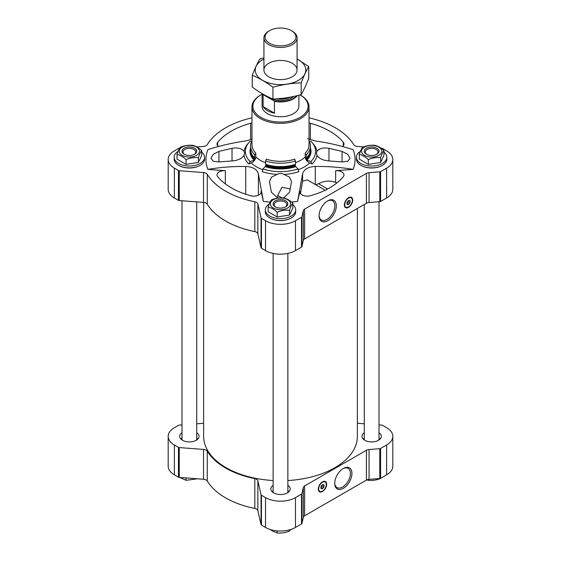 <?xml version="1.0" encoding="UTF-8"?>
<svg xmlns="http://www.w3.org/2000/svg" width="561" height="561" viewBox="0 0 561 561"><rect width="100%" height="100%" fill="white"/><g stroke="black" fill="none" stroke-linecap="round" stroke-linejoin="round"><path stroke-width="0.84" d="M322.351 484.879A1.592 0.919 -60 0 1 322.414 485.062L321.712 485.461M181.995 424.908L179.268 425.119A1.381 0.799 0 0 0 178.468 425.343L174.387 427.699A21.178 12.223 0 0 0 168.188 436.346L168.188 466.191A21.178 12.223 0 0 0 174.387 474.83L178.468 477.187A1.381 0.799 0 0 0 179.268 477.418L203.517 479.262A4.6 2.658 0 0 1 207.261 481.015A77.607 44.81 0 0 0 254.82 508.469A4.6 2.658 0 0 1 257.864 510.636L261.054 524.633A1.381 0.799 0 0 0 261.447 525.096L265.528 527.452A21.178 12.223 0 0 0 295.472 527.452L301.509 523.967A1.381 0.799 0 0 0 301.902 523.511L303.312 517.312A4.6 2.658 0 0 1 304.623 515.783L366.396 480.118A4.6 2.658 0 0 1 369.054 479.36L379.783 478.54A1.381 0.799 0 0 0 380.575 478.316L386.613 474.83A21.178 12.223 0 0 0 392.812 466.191L392.812 436.346A21.178 12.223 0 0 0 386.613 427.699L382.532 425.343A1.381 0.799 0 0 0 381.732 425.119L379.005 424.908M181.995 432.734A9.67 5.582 0 0 0 179.695 436.346A9.67 5.582 0 0 0 182.528 440.294A9.67 5.582 0 0 0 193.061 441.5A9.67 5.582 0 0 0 199.029 436.346A9.67 5.582 0 0 0 196.729 432.734M197.816 439.053A9.67 5.582 0 0 0 196.729 438.141M181.995 438.141A9.67 5.582 0 0 0 180.908 439.053M364.271 432.734A9.67 5.582 0 0 0 361.971 436.346A9.67 5.582 0 0 0 364.804 440.294A9.67 5.582 0 0 0 375.337 441.5A9.67 5.582 0 0 0 381.305 436.346A9.67 5.582 0 0 0 379.005 432.734M380.092 439.053A9.67 5.582 0 0 0 379.005 438.141M364.271 438.141A9.67 5.582 0 0 0 363.184 439.053M273.137 485.349A9.67 5.582 0 0 0 270.83 488.968A9.67 5.582 0 0 0 273.663 492.909A9.67 5.582 0 0 0 284.203 494.122A9.67 5.582 0 0 0 290.17 488.968A9.67 5.582 0 0 0 287.863 485.349M288.957 491.667A9.67 5.582 0 0 0 287.863 490.763M273.137 490.763A9.67 5.582 0 0 0 272.043 491.667M348.388 200.733A1.592 0.919 -60 0 1 348.451 200.915L347.757 201.322M291.559 202.072A74.571 43.057 0 0 0 297.618 201.399L299.918 191.329A7.363 4.25 0 0 0 299.855 191.883A7.363 4.25 0 0 0 310.38 195.726A69.508 40.133 0 0 0 343.255 176.743A7.363 4.25 0 0 0 343.97 174.92A7.363 4.25 0 0 0 335.646 170.705L353.079 169.38A74.571 43.057 0 0 0 353.079 149.612C340.723 145.65 328.129 142.76 315.275 140.944L307.617 138.658M336.817 183.012L335.646 182.416C329.931 180.284 324.216 180.719 318.508 183.728L315.682 184.723M283.578 197.949L289.616 192.22L291.545 181.554L289.462 177.108L283.957 174.401C281.636 173.181 279.329 173.181 277.043 174.401L271.538 177.108L269.455 181.554L271.384 192.22L277.919 198.075M277.702 198.026L277.702 195.466L281.973 187.318L290.226 188.924M316.958 155.348C319.195 158.63 323.199 160.495 328.977 160.944L342.07 161.94L347.708 161.28L350.008 158.237L347.715 154.261L342.07 151.407L328.977 148.314C323.199 147.389 319.195 148.399 316.958 151.351L316.404 152.725L316.958 155.348A36.626 21.143 180 0 1 312.218 163.924A167.557 118.483 -135 0 0 309.7 162.914A5.526 3.906 -135 0 1 305.219 156.919L305.219 153.076A1.381 0.975 -135 0 0 306.411 154.598A29.922 17.272 180 0 0 310.422 145.965L310.422 149.338A29.922 17.272 180 0 1 309.111 154.401A29.922 17.272 180 0 1 306.411 157.978L306.411 154.598M258.404 195.2L258.404 173.777C257.036 169.268 252.808 166.827 245.725 166.456C232.871 166.322 220.277 167.29 207.921 169.38L225.354 170.705A7.363 4.25 0 0 0 217.03 174.92A7.363 4.25 0 0 0 217.745 176.743A69.508 40.133 0 0 0 250.62 195.726A7.363 4.25 0 0 0 261.146 191.883A7.363 4.25 0 0 0 261.082 191.329L263.382 201.399A74.571 43.057 0 0 0 270.072 202.121M251.959 140.776A29.922 17.272 0 0 0 250.578 145.965A29.922 17.272 0 0 0 254.589 154.598A1.381 0.975 135 0 0 255.781 153.076L255.781 156.919A5.526 3.906 135 0 1 251.3 162.914A167.557 118.483 135 0 0 248.782 163.924A36.626 21.143 180 0 1 244.042 155.348C241.805 158.63 237.801 160.495 232.023 160.944L232.023 148.314L218.93 151.407L213.292 154.254L210.992 158.237L213.285 161.28L218.93 161.94L232.023 160.944M248.327 143.244A36.626 21.143 180 0 0 244.042 151.351C241.805 148.399 237.801 147.389 232.023 148.314M312.673 143.244A36.626 21.143 180 0 1 316.958 151.351M277.043 174.401A36.626 21.143 180 0 1 262.19 171.659A4.6 1.879 -71.6 0 0 262.941 168.931A35.119 20.273 180 0 0 298.059 168.931A4.6 1.879 -108.4 0 0 298.81 171.659A36.626 21.143 180 0 1 283.957 174.401M258.404 173.777L263.382 201.399M297.618 201.399L302.596 173.777C303.978 169.268 308.199 166.827 315.275 166.456C328.129 166.322 340.723 167.29 353.079 169.38M207.921 169.38A74.571 43.057 0 0 1 207.921 149.612C220.277 145.65 232.871 142.76 245.725 140.944L251.959 139.303M260.318 118.525A28.541 16.479 0 0 0 291.418 122.095A28.541 16.479 0 0 0 309.041 106.871A28.541 16.479 0 0 0 300.682 95.223L300.142 94.914A27.622 15.946 0 0 1 299.974 117.431A27.622 15.946 0 0 1 260.97 117.396A27.622 15.946 0 0 1 260.97 94.844L260.318 95.223A28.541 16.479 0 0 0 251.959 106.871A28.541 16.479 0 0 0 260.318 118.525M251.959 117.824A77.607 44.81 0 0 0 207.261 144.668A4.6 2.658 0 0 1 203.517 146.421L196.792 146.933M179.639 148.237L179.268 148.265A1.381 0.799 0 0 0 178.468 148.49L174.387 150.846A21.178 12.223 0 0 0 168.188 159.492A21.178 12.223 0 0 0 174.387 168.139L178.468 170.495A1.381 0.799 0 0 0 179.268 170.719L203.517 172.564L203.517 202.409L179.268 200.565A1.381 0.799 0 0 1 178.468 200.333L174.387 197.977A21.178 12.223 0 0 1 168.188 189.338L168.188 159.492M381.101 148.216L381.732 148.265A1.381 0.799 0 0 1 382.532 148.49L386.613 150.846A21.178 12.223 0 0 1 392.812 159.492A21.178 12.223 0 0 1 386.613 168.139L380.575 171.624A1.381 0.799 0 0 1 379.783 171.848L369.054 172.662A4.6 2.658 0 0 0 366.396 173.419L304.623 209.085A4.6 2.658 0 0 0 303.312 210.62L301.902 216.812A1.381 0.799 0 0 1 301.509 217.275L295.472 220.754A21.178 12.223 0 0 1 265.528 220.754L261.447 218.397A1.381 0.799 0 0 1 261.054 217.941L257.864 203.938A4.6 2.658 0 0 0 254.82 201.778A77.607 44.81 0 0 1 207.261 174.317A4.6 2.658 0 0 0 203.517 172.564M207.261 174.317L207.261 204.162A4.6 2.658 0 0 0 203.517 202.409M207.261 204.162A77.607 44.81 0 0 0 254.82 231.623A4.6 2.658 0 0 1 257.864 233.783L261.054 247.78A1.381 0.799 0 0 0 261.447 248.243L265.528 250.599A21.178 12.223 0 0 0 295.472 250.599L301.509 247.113A1.381 0.799 0 0 0 301.902 246.658L303.312 240.459A4.6 2.658 0 0 1 304.623 238.93L366.396 203.264A4.6 2.658 0 0 1 369.054 202.507L379.783 201.694A1.381 0.799 0 0 0 380.575 201.462L386.613 197.977A21.178 12.223 0 0 0 392.812 189.338L392.812 159.492M348.528 207.339A5.891 3.401 -60 0 1 345.583 207.633A5.891 3.401 -60 0 1 345.583 200.824A5.891 3.401 -60 0 1 351.474 197.423A5.891 3.401 -60 0 1 352.378 202.149A5.891 3.401 -60 0 1 348.528 207.339M327.694 220.732A12.174 7.027 -60 0 1 319.09 215.768A12.174 7.027 -60 0 1 327.694 200.859A12.174 7.027 -60 0 1 336.305 205.824A12.174 7.027 -60 0 1 327.694 220.732M363.584 146.884L357.483 146.421A4.6 2.658 0 0 1 353.739 144.668A77.607 44.81 0 0 0 309.041 117.824M178.784 165.411A14.733 8.506 0 0 0 178.945 165.509A14.733 8.506 0 0 0 199.779 165.509A14.733 8.506 0 0 0 199.94 165.411M178.118 151.337A15.189 8.773 0 0 0 174.169 157.241L174.169 159.121A15.189 8.773 0 0 0 178.622 165.32L178.945 165.509L178.622 165.32A15.189 8.773 0 0 0 200.102 165.32A15.189 8.773 0 0 0 204.555 159.121L204.555 157.241A15.189 8.773 0 0 0 201.687 152.108M361.06 165.411A14.733 8.506 0 0 0 361.221 165.509A14.733 8.506 0 0 0 382.055 165.509A14.733 8.506 0 0 0 382.216 165.411M360.4 151.337A15.189 8.773 0 0 0 356.445 157.241L356.445 159.121A15.189 8.773 0 0 0 360.898 165.32L361.221 165.509L360.898 165.32A15.189 8.773 0 0 0 382.378 165.32A15.189 8.773 0 0 0 386.831 159.121L386.831 157.241A15.189 8.773 0 0 0 383.962 152.108M269.925 218.033A14.733 8.506 0 0 0 270.086 218.124A14.733 8.506 0 0 0 290.914 218.124A14.733 8.506 0 0 0 291.075 218.033M269.259 203.959A15.189 8.773 0 0 0 265.311 209.856L265.311 211.735A15.189 8.773 0 0 0 269.757 217.934L270.086 218.124L269.757 217.934A15.189 8.773 0 0 0 291.243 217.934A15.189 8.773 0 0 0 295.689 211.735L295.689 209.856A15.189 8.773 0 0 0 292.821 204.73M251.959 122.978A7.363 4.25 0 0 0 250.62 123.259A69.508 40.133 0 0 0 217.745 142.242A7.363 4.25 0 0 0 217.03 144.072A7.363 4.25 0 0 0 218.376 146.519M342.624 146.519A7.363 4.25 0 0 0 343.97 144.072A7.363 4.25 0 0 0 343.255 142.242A69.508 40.133 0 0 0 310.38 123.259A7.363 4.25 0 0 0 309.041 122.978M262.085 94.234A27.622 15.946 0 0 0 260.97 94.844M298.915 95.23L298.915 106.12A18.415 10.631 180 0 1 280.5 116.751A18.415 10.631 180 0 1 262.085 106.12L262.085 93.596M325.205 190.221L307.267 179.871L302.596 181.182L300.479 193.608M250.578 145.965L250.578 149.338A29.922 17.272 0 0 0 251.889 154.401A29.922 17.272 0 0 0 254.589 157.978L254.989 158.749A29.46 17.012 0 0 1 252.331 155.229L251.889 154.401M254.589 154.598L254.589 157.978M250.578 147.943A30.504 17.608 0 0 0 254.084 160.18A0.919 0.652 135 0 0 254.771 159.576A1.844 1.304 135 0 0 254.989 158.749M251.503 141.709L250.087 141.239A35.119 20.273 0 0 0 245.921 147.831A35.119 20.273 0 0 0 250.087 161.512L254.084 160.18M248.782 163.924A4.6 3.254 135 0 0 250.087 161.512M244.042 151.351L244.596 152.725L244.042 155.348M309.497 141.709L310.913 141.239A35.119 20.273 180 0 1 315.079 147.831A35.119 20.273 180 0 1 310.913 161.512A4.6 3.254 -135 0 0 312.218 163.924M310.913 161.512L306.916 160.18A0.919 0.652 -135 0 1 306.229 159.576A1.844 1.304 -135 0 1 306.011 158.749L306.411 157.978M309.111 154.401L308.669 155.229A29.46 17.012 180 0 1 306.011 158.749M309.041 140.776A29.922 17.272 180 0 1 310.422 145.965M262.941 168.931L265.248 166.624A0.919 0.379 -71.6 0 0 265.648 165.853A1.844 0.75 -71.6 0 0 265.767 164.976L265.542 160.923A29.922 17.272 180 0 0 295.458 160.923L295.458 164.303A29.922 17.272 180 0 1 265.542 164.303M298.059 168.931L295.752 166.624A30.504 17.608 180 0 1 265.248 166.624M265.767 164.976A29.46 17.012 180 0 0 295.233 164.976A1.844 0.75 -108.4 0 0 295.352 165.853A0.919 0.379 -108.4 0 0 295.752 166.624M295.233 164.976L295.458 164.303M265.542 160.923A1.381 0.561 -71.6 0 0 266.23 159.107A28.541 16.479 180 0 0 294.77 159.107A1.381 0.561 -108.4 0 0 295.458 160.923M357.371 208.475L357.371 436.346A76.871 44.382 180 0 1 287.863 480.525M273.137 480.525A76.871 44.382 180 0 1 203.629 436.346L203.629 202.416M265.311 209.856A15.189 8.773 0 0 0 269.757 216.055A15.189 8.773 0 0 0 286.313 217.963A15.189 8.773 0 0 0 295.689 209.856M268.179 206.988L268.179 211.763L277.197 216.974L289.518 215.066L292.821 207.949L292.821 203.173C291.727 204.485 290.626 206.855 289.518 210.291C285.423 209.863 281.313 210.501 277.197 212.198C274.189 209.4 271.187 207.668 268.179 206.988C269.273 203.566 270.374 201.196 271.482 199.877C275.577 198.18 279.687 197.549 283.803 197.97C286.811 198.65 289.813 200.382 292.821 203.173M356.445 157.241A15.189 8.773 0 0 0 360.898 163.44A15.189 8.773 0 0 0 377.455 165.341A15.189 8.773 0 0 0 386.831 157.241M359.313 154.373L359.313 159.142L368.339 164.352L380.66 162.445L383.962 155.334L383.962 150.558C382.861 151.863 381.76 154.233 380.66 157.669C376.564 157.248 372.455 157.879 368.339 159.576C365.33 156.785 362.322 155.046 359.313 154.373C360.414 150.944 361.515 148.574 362.616 147.255C366.712 145.565 370.821 144.927 374.937 145.348C377.946 146.028 380.954 147.767 383.962 150.558M174.169 157.241A15.189 8.773 0 0 0 178.622 163.44A15.189 8.773 0 0 0 195.172 165.341A15.189 8.773 0 0 0 204.555 157.241M177.038 154.373L177.038 159.142L186.063 164.352L198.384 162.445L201.687 155.334L201.687 150.558C200.586 151.863 199.485 154.233 198.384 157.669C194.288 157.248 190.179 157.879 186.063 159.576C183.054 156.785 180.046 155.046 177.038 154.373C178.139 150.944 179.239 148.574 180.34 147.255C184.436 145.565 188.545 144.927 192.661 145.348C195.67 146.028 198.678 147.767 201.687 150.558M289.518 215.066L289.518 210.291M277.197 216.974L277.197 212.198M285.332 207.051A6.367 3.675 0 0 0 286.867 204.66A6.367 3.675 0 0 0 280.5 200.978A6.367 3.675 0 0 0 274.133 204.66A6.367 3.675 0 0 0 275.668 207.051M275.29 206.848A7.363 4.25 0 0 0 285.71 206.848A7.363 4.25 0 0 0 285.71 200.838A7.363 4.25 0 0 0 275.29 200.838A7.363 4.25 0 0 0 275.29 206.848L275.29 206.848M273.34 207.977A10.126 5.848 0 0 0 289.273 206.764A10.126 5.848 0 0 0 283.123 198.194A10.126 5.848 0 0 0 271.727 200.922A10.126 5.848 0 0 0 273.34 207.977M198.384 162.445L198.384 157.669M186.063 164.352L186.063 159.576M380.66 162.445L380.66 157.669M368.339 164.352L368.339 159.576M194.19 154.436A6.367 3.675 0 0 0 195.733 152.038A6.367 3.675 0 0 0 189.359 148.363A6.367 3.675 0 0 0 182.991 152.038A6.367 3.675 0 0 0 184.534 154.436M184.155 154.233A7.363 4.25 0 0 0 194.569 154.233A7.363 4.25 0 0 0 194.569 148.216A7.363 4.25 0 0 0 184.155 148.216A7.363 4.25 0 0 0 184.155 154.233L184.155 154.233M182.199 155.362A10.126 5.848 0 0 0 198.131 154.149A10.126 5.848 0 0 0 191.981 145.579A10.126 5.848 0 0 0 180.593 148.3A10.126 5.848 0 0 0 182.199 155.362M376.466 154.436A6.367 3.675 0 0 0 378.009 152.038A6.367 3.675 0 0 0 371.641 148.363A6.367 3.675 0 0 0 365.267 152.038A6.367 3.675 0 0 0 366.81 154.436M366.431 154.233A7.363 4.25 0 0 0 376.845 154.233A7.363 4.25 0 0 0 376.845 148.216A7.363 4.25 0 0 0 366.431 148.216A7.363 4.25 0 0 0 366.431 154.233L366.431 154.233M364.475 155.362A10.126 5.848 0 0 0 376.704 156.288A10.126 5.848 0 0 0 381.424 149.71A10.126 5.848 0 0 0 366.578 146.162A10.126 5.848 0 0 0 364.475 155.362M327.308 201.09A11.101 6.409 -60 0 1 332.491 200.747A11.101 6.409 -60 0 1 334.195 209.639A11.101 6.409 -60 0 1 326.944 219.421A11.101 6.409 -60 0 1 321.39 219.975A11.101 6.409 -60 0 1 319.097 215.312M348.016 207.177A5.891 3.401 -60 0 1 345.394 207.507M351.27 197.325A5.891 3.401 -60 0 1 352.301 199.758M347.182 202.255L348.451 201.518A1.592 0.919 -60 0 1 347.357 203.152L347.357 203.152A1.592 0.919 -60 0 1 346.908 203.299M346.901 203.363A2.055 1.185 -60 0 0 347.329 204.204A2.055 1.185 -60 0 0 348.353 204.099A2.055 1.185 -60 0 0 349.692 202.297A2.055 1.185 -60 0 0 349.377 200.649A2.055 1.185 -60 0 0 348.437 200.705L348.451 201.518M348.528 204.407A2.3 1.325 -60 0 1 346.901 203.468A2.3 1.325 -60 0 1 348.528 200.649A2.3 1.325 -60 0 1 350.155 201.588A2.3 1.325 -60 0 1 348.528 204.407M348.528 206.925A5.386 3.107 -60 0 1 347.168 207.423A5.386 3.107 -60 0 1 345.835 200.971A5.386 3.107 -60 0 1 352.084 198.903A5.386 3.107 -60 0 1 348.528 206.925M347.07 207.43A5.526 3.191 -60 0 1 346.964 207.451A5.526 3.191 -60 0 1 345.597 207.212A5.526 3.191 -60 0 1 345.597 200.838A5.526 3.191 -60 0 1 351.123 197.647A5.526 3.191 -60 0 1 352.006 198.713A5.526 3.191 -60 0 1 352.049 198.811M196.729 423.793L203.517 423.275A4.6 2.658 0 0 0 203.629 423.267M168.188 436.346A21.178 12.223 0 0 0 174.387 444.992L178.468 447.348A1.381 0.799 0 0 0 179.268 447.573L203.517 449.417A4.6 2.658 0 0 1 207.261 451.17A77.607 44.81 0 0 0 254.82 478.631A4.6 2.658 0 0 1 257.864 480.791L261.054 494.795A1.381 0.799 0 0 0 261.447 495.251L265.528 497.607A21.178 12.223 0 0 0 295.472 497.607L301.509 494.122A1.381 0.799 0 0 0 301.902 493.666L303.312 487.467A4.6 2.658 0 0 1 304.623 485.938L366.396 450.273A4.6 2.658 0 0 1 369.054 449.515L379.783 448.702A1.381 0.799 0 0 0 380.575 448.47L386.613 444.992A21.178 12.223 0 0 0 392.812 436.346M322.491 491.485A5.891 3.401 -60 0 1 319.546 491.773A5.891 3.401 -60 0 1 319.546 484.97A5.891 3.401 -60 0 1 325.436 481.569A5.891 3.401 -60 0 1 326.341 486.289A5.891 3.401 -60 0 1 322.491 491.485M343.318 488.343A12.174 7.027 -60 0 1 334.714 483.372A12.174 7.027 -60 0 1 343.318 468.463A12.174 7.027 -60 0 1 351.929 473.435A12.174 7.027 -60 0 1 343.318 488.343M364.271 423.793L357.483 423.275A4.6 2.658 0 0 1 357.371 423.267M288.859 491.773A9.207 5.315 0 0 0 287.863 490.812M273.137 490.812A9.207 5.315 0 0 0 272.141 491.773M379.993 439.151A9.207 5.315 0 0 0 379.005 438.19M364.271 438.19A9.207 5.315 0 0 0 363.283 439.151M197.717 439.151A9.207 5.315 0 0 0 196.729 438.19M181.995 438.19A9.207 5.315 0 0 0 181.007 439.151M289.518 529.865L289.518 531.043C285.423 532.733 281.313 533.371 277.197 532.95L272.688 531.155L270.269 529.507M290.507 529.577L289.518 531.043M277.197 530.881L277.197 532.95M186.063 477.93L186.063 480.328L179.899 477.46M197.416 478.792L186.063 480.328M380.66 478.267L380.66 478.428C376.564 480.118 372.455 480.756 368.339 480.328L366.831 479.893M368.339 479.445L368.339 480.328M342.932 468.701A11.101 6.409 -60 0 1 348.115 468.351A11.101 6.409 -60 0 1 349.819 477.25A11.101 6.409 -60 0 1 342.568 487.032A11.101 6.409 -60 0 1 337.014 487.579A11.101 6.409 -60 0 1 334.721 482.923M321.979 491.324A5.891 3.401 -60 0 1 319.356 491.653M325.233 481.464A5.891 3.401 -60 0 1 326.264 483.905M321.137 486.401L322.414 485.665A1.592 0.919 -60 0 1 321.32 487.299L321.32 487.299A1.592 0.919 -60 0 1 320.871 487.446M322.421 484.823L322.414 485.665M322.4 484.844A2.055 1.185 -60 0 1 323.339 484.795A2.055 1.185 -60 0 1 323.655 486.436A2.055 1.185 -60 0 1 322.316 488.245A2.055 1.185 -60 0 1 321.285 488.351A2.055 1.185 -60 0 1 320.864 487.502M322.491 488.554A2.3 1.325 -60 0 1 320.864 487.614A2.3 1.325 -60 0 1 322.491 484.795A2.3 1.325 -60 0 1 324.118 485.735A2.3 1.325 -60 0 1 322.491 488.554M322.491 491.071A5.386 3.107 -60 0 1 321.13 491.562A5.386 3.107 -60 0 1 319.798 485.118A5.386 3.107 -60 0 1 326.046 483.049A5.386 3.107 -60 0 1 322.491 491.071M321.032 491.576A5.526 3.191 -60 0 1 320.927 491.59A5.526 3.191 -60 0 1 319.56 491.359A5.526 3.191 -60 0 1 319.56 484.977A5.526 3.191 -60 0 1 325.078 481.787A5.526 3.191 -60 0 1 325.969 482.86A5.526 3.191 -60 0 1 326.004 482.958M296.748 95.756A18.155 10.484 180 0 1 274.02 100.875L263.544 94.83A18.155 10.484 180 0 1 263.186 94.234M263.544 94.83L263.109 94.788A18.415 10.631 180 0 1 262.66 93.932M297.323 95.622A18.415 10.631 180 0 1 274.455 101.345L274.02 100.875M274.455 101.345L274.455 113.154L263.109 106.604A18.415 10.631 0 0 0 274.455 113.154M263.109 94.788L263.109 106.604M292.218 31.121L291.418 30.659A15.442 8.913 180 0 1 291.418 43.267A15.442 8.913 180 0 1 269.582 43.267A15.442 8.913 180 0 1 269.582 30.659A15.442 8.913 180 0 1 291.418 30.659L292.218 31.121A16.571 9.565 180 0 1 297.071 37.889A16.571 9.565 180 0 1 280.5 47.454A16.571 9.565 180 0 1 263.929 37.889A16.571 9.565 180 0 1 268.782 31.121L269.582 30.659M308.739 66.542L308.739 78.337C306.215 84.9 303.697 90.335 301.173 94.641C291.762 97.221 282.344 98.68 272.934 99.009C266.131 96.204 259.238 92.228 252.261 87.074L252.261 75.272C259.063 78.077 265.956 82.053 272.934 87.207C282.344 84.627 291.762 83.168 301.173 82.839C303.697 76.282 306.215 70.847 308.739 66.542L297.071 58.961M263.929 57.93L259.827 58.975C257.303 63.281 254.785 68.715 252.261 75.272M272.934 99.009L272.934 87.207M301.173 94.641L301.173 82.839M268.782 63.274A16.571 9.565 0 0 0 268.782 76.808A16.571 9.565 0 0 0 292.218 76.808A16.571 9.565 0 0 0 292.218 63.274A16.571 9.565 0 0 0 268.782 63.274M263.929 59.024A25.273 14.593 0 0 0 262.632 59.725A25.273 14.593 0 0 0 263.053 80.595A25.273 14.593 0 0 0 299.188 79.865A25.273 14.593 0 0 0 297.071 59.024M335.646 182.416L335.646 170.705M299.918 192.444L299.918 191.329M328.977 160.944L328.977 148.314M251.3 162.914A33.716 19.467 0 0 0 262.415 169.611A33.716 19.467 0 0 0 262.8 169.745M298.2 169.745A33.716 19.467 0 0 0 309.7 162.914M255.781 156.919A28.541 16.479 0 0 0 260.318 160.327A28.541 16.479 0 0 0 265.542 162.711M295.458 162.711A28.541 16.479 0 0 0 305.219 156.919M309.041 106.871L309.041 144.836A28.541 16.479 180 0 1 305.219 153.076M251.959 106.871L251.959 144.836A28.541 16.479 0 0 0 255.781 153.076M174.387 168.139L174.387 197.977M178.468 170.495L178.468 200.333M179.268 170.719L179.268 200.565M254.82 201.778L254.82 231.623M257.864 203.938L257.864 233.783M261.054 217.941L261.054 247.78M261.447 218.397L261.447 248.243M265.528 220.754L265.528 250.599M295.472 220.754L295.472 250.599M301.509 217.275L301.509 247.113M301.902 216.812L301.902 246.658M303.312 210.62L303.312 240.459M304.623 209.085L304.623 238.93M366.396 173.419L366.396 203.264M369.054 172.662L369.054 202.507M379.783 171.848L379.783 201.694M380.575 171.624L380.575 201.462M386.613 168.139L386.613 197.977M245.725 194.239L245.725 166.456M225.354 183.924L225.354 170.705M261.082 192.444L261.082 191.329M302.596 181.182L302.596 173.777M315.275 184.492L315.275 166.456M250.802 151.449A29.705 17.153 0 0 0 254.771 159.576M310.422 147.943A30.504 17.608 180 0 1 306.916 160.18M310.198 151.449A29.705 17.153 180 0 1 306.229 159.576M295.352 165.853A29.705 17.153 180 0 1 265.648 165.853M343.255 145.895L343.255 142.242M310.38 139.801L310.38 123.259M250.62 139.801L250.62 123.259M217.745 145.895L217.745 142.242M218.93 161.94L218.93 151.407M342.07 161.94L342.07 151.407M281.846 197.858L277.702 195.466M327.624 188.994L318.508 183.728M346.502 207.472A5.799 3.352 -60 0 1 345.113 207.254M350.913 197.206A5.799 3.352 -60 0 1 351.796 198.299M174.387 474.83L174.387 444.992M178.468 477.187L178.468 447.348M179.268 477.418L179.268 447.573M203.517 479.262L203.517 449.417M207.261 481.015L207.261 451.17M254.82 508.469L254.82 478.631M257.864 510.636L257.864 480.791M261.054 524.633L261.054 494.795M261.447 525.096L261.447 495.251M265.528 527.452L265.528 497.607M295.472 527.452L295.472 497.607M301.509 523.967L301.509 494.122M301.902 523.511L301.902 493.666M303.312 517.312L303.312 487.467M304.623 515.783L304.623 485.938M366.396 480.118L366.396 450.273M369.054 479.36L369.054 449.515M379.783 478.54L379.783 448.702M380.575 478.316L380.575 448.47M386.613 474.83L386.613 444.992M320.464 491.611A5.799 3.352 -60 0 1 319.069 491.394M324.875 481.352A5.799 3.352 -60 0 1 325.759 482.446M293.88 96.408A16.248 9.383 180 0 1 266.903 96.219M290.346 97.116A15.329 8.85 180 0 1 276.222 98.834M351.123 197.647L350.267 197.149M345.597 207.212L344.742 206.721M325.078 481.787L324.223 481.296M319.56 491.359L318.704 490.861M287.863 492.579L287.863 253.418M273.137 492.579L273.137 253.418M379.005 439.957L379.005 201.75M364.271 439.957L364.271 204.485M196.729 439.957L196.729 201.89M181.995 439.957L181.995 200.768M263.929 37.889L263.929 70.041M297.071 37.889L297.071 70.041"/></g></svg>
